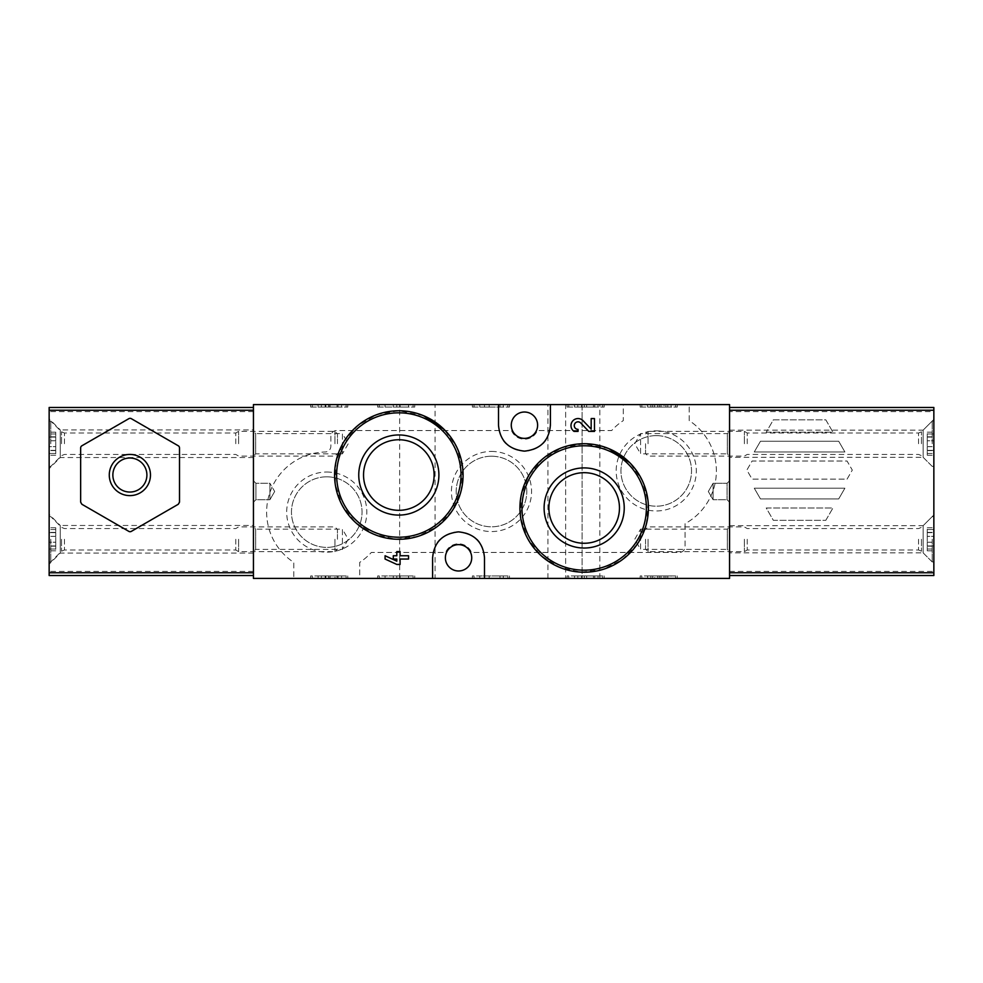 <?xml version="1.0" encoding="UTF-8"?>
<svg xmlns="http://www.w3.org/2000/svg" width="983" height="983" viewBox="0 0 983 983"><rect width="100%" height="100%" fill="white"/><g stroke="black" fill="none" stroke-linecap="round" stroke-linejoin="round"><path stroke-width="0.74" stroke-dasharray="4.92 3.69" d="M568.764 404.591L602.542 404.591L568.764 404.591L568.764 407.06L567.117 407.06L567.117 404.591L567.117 407.06L604.189 407.06L604.189 404.591L602.542 404.591L604.189 404.591L604.189 407.06L568.764 407.06L568.764 404.591M641.838 404.591L675.604 404.591L641.838 404.591L641.838 407.06L640.191 407.06L640.191 404.591L640.191 407.06L677.25 407.06L677.25 404.591L675.604 404.591L677.25 404.591L677.25 407.06L641.838 407.06L641.838 404.591M623.296 404.591L253.442 404.591L253.442 578.409L359.704 578.409L359.704 562.399A60.135 60.135 0 0 0 371.328 552.458L445.606 552.458A14.008 14.008 0 0 1 471.496 552.458L679.314 552.458A5.763 5.763 0 0 0 685.077 546.695L685.077 523.681A60.135 60.135 0 0 0 689.194 420.601L689.194 404.591L623.296 404.591L623.296 420.601A60.135 60.135 0 0 0 611.672 430.542L537.394 430.542A14.008 14.008 0 0 1 511.504 430.542L336.641 430.542A5.763 5.763 0 0 0 330.866 436.305L330.866 446.221A5.763 5.763 0 0 1 325.25 451.983A60.135 60.135 0 0 0 293.806 562.399L293.806 578.409L293.806 562.399A60.135 60.135 0 0 1 325.25 451.983A5.763 5.763 0 0 0 330.866 446.221L330.866 436.305A5.763 5.763 0 0 1 336.641 430.542L511.504 430.542A14.008 14.008 0 0 0 537.394 430.542L611.672 430.542A60.135 60.135 0 0 1 623.296 420.601L623.296 404.591M729.558 404.591L689.194 404.591L689.194 420.601A60.135 60.135 0 0 1 685.077 523.681L685.077 546.695A5.763 5.763 0 0 1 679.314 552.458L471.496 552.458A14.008 14.008 0 0 0 445.606 552.458L371.328 552.458A60.135 60.135 0 0 1 359.704 562.399L359.704 578.409L729.558 578.409L729.558 404.591M435.076 404.591L399.651 404.591L435.076 404.591L435.076 578.409L399.651 578.409L435.076 578.409M565.643 404.591L547.924 404.591L565.643 404.591L565.643 578.409L582.108 578.409L547.924 578.409L565.643 578.409L565.643 404.591M582.108 404.591L599.827 404.591L582.108 404.591L582.108 578.409L599.827 578.409L582.108 578.409L582.108 404.591M312.336 404.591L346.114 404.591L312.336 404.591L312.336 407.06L310.689 407.06L310.689 404.591L310.689 407.06L347.761 407.06L347.761 404.591L346.114 404.591L347.761 404.591L347.761 407.06L312.336 407.06L312.336 404.591M474.039 404.591L507.806 404.591L474.039 404.591L474.039 407.06L472.393 407.06L472.393 404.591L472.393 407.06L509.452 407.06L509.452 404.591L507.806 404.591L509.452 404.591L509.452 407.06L474.039 407.06L474.039 404.591M379.303 404.591L413.081 404.591L379.303 404.591L379.303 407.06L377.656 407.06L377.656 404.591L377.656 407.06L414.728 407.06L414.728 404.591L413.081 404.591L414.728 404.591L414.728 407.06L379.303 407.06L379.303 404.591M578.029 431.426L578.029 429.362C570.939 429.116 575.657 418.082 580.756 423.009L588.768 431.426M594.469 431.426L594.469 418.561L591.176 418.561L591.176 429.19L583.14 420.749C576.259 413.241 565.569 426.143 574.072 431.426M608.932 448.678L584.172 443.726L562.411 447.523L543.28 458.422L528.952 475.133L521.101 495.739L520.671 517.758L527.638 538.512L541.08 555.628L559.511 567.302L580.965 572.143L602.837 569.452L622.386 559.622L637.426 543.906L646.384 524.013L648.153 502.08L642.378 480.773L629.759 462.698M423.538 415.711L398.828 410.771L377.091 414.556L358.095 425.344L343.866 441.76L335.903 462.071L335.215 484.066L342.035 505.078L355.551 522.514L374.13 534.347L395.645 539.2L417.542 536.485L437.189 526.569L452.34 510.582L461.211 490.357L462.735 468.35L456.776 447.265L444.205 429.534M396.813 551.574L396.813 555.751L393.286 555.751L393.286 559.044L396.813 559.044L396.813 561.158L385.078 555.751L385.078 559.044L396.813 564.439L400.093 564.439L400.093 559.044L408.547 559.044L408.547 555.751L400.093 555.751L400.093 551.574M377.656 578.409L413.081 578.409L377.656 578.409L377.656 575.94L414.728 575.94L377.656 575.94L377.656 578.409M413.081 578.409L414.728 578.409L413.081 578.409L413.081 575.94L413.081 578.409M567.117 578.409L602.542 578.409L567.117 578.409L567.117 575.94L604.189 575.94L567.117 575.94L567.117 578.409M602.542 578.409L604.189 578.409L602.542 578.409L602.542 575.94L602.542 578.409M472.393 578.409L507.806 578.409L472.393 578.409L472.393 575.94L509.452 575.94L472.393 575.94L472.393 578.409M507.806 578.409L509.452 578.409L507.806 578.409L507.806 575.94L507.806 578.409M640.191 578.409L675.604 578.409L640.191 578.409L640.191 575.94L677.25 575.94L640.191 575.94L640.191 578.409M675.604 578.409L677.25 578.409L675.604 578.409L675.604 575.94L675.604 578.409M310.689 578.409L346.114 578.409L310.689 578.409L310.689 575.94L347.761 575.94L310.689 575.94L310.689 578.409M346.114 578.409L347.761 578.409L346.114 578.409L346.114 575.94L346.114 578.409M471.729 557.816A13.184 13.184 0 0 0 458.545 544.631A13.184 13.184 0 0 0 445.373 557.816A13.184 13.184 0 0 0 458.545 570.988A13.184 13.184 0 0 0 471.729 557.816M537.627 425.184A13.184 13.184 0 0 0 524.455 412.012A13.184 13.184 0 0 0 511.271 425.184A13.184 13.184 0 0 0 524.455 438.369A13.184 13.184 0 0 0 537.627 425.184M729.558 456.075L729.558 431.365L729.558 456.075L727.334 453.851L727.334 433.589L727.334 453.851L640.597 453.851L640.597 433.589L640.597 453.851L634.748 443.726L640.597 433.589L727.334 433.589L729.558 431.365M729.558 551.635L729.558 526.925L729.558 551.635L727.334 549.411L727.334 529.149L727.334 549.411L640.597 549.411L640.597 529.149L640.597 549.411L634.748 539.274L640.597 529.149L727.334 529.149L729.558 526.925M729.558 480.785L729.558 502.215L729.558 480.785L729.558 502.215L729.558 480.785L727.088 483.267L727.088 499.733L727.088 483.267L727.088 499.733L727.088 483.267L729.558 480.785M253.442 526.925L253.442 551.635L253.442 526.925L255.666 529.149L255.666 549.411L255.666 529.149L342.403 529.149L342.403 549.411L342.403 529.149L348.252 539.274L342.403 549.411L255.666 549.411L253.442 551.635M253.442 431.365L253.442 456.075L253.442 431.365L255.666 433.589L255.666 453.851L255.666 433.589L342.403 433.589L342.403 453.851L342.403 433.589L348.252 443.726L342.403 453.851L255.666 453.851L253.442 456.075M253.442 480.785L253.442 502.215L253.442 480.785L253.442 502.215L253.442 480.785L255.912 483.267L255.912 499.733L255.912 483.267L269.907 483.267L269.907 499.733L269.907 483.267L269.907 499.733L269.907 483.267L255.912 483.267L255.912 499.733L255.912 483.267L253.442 480.785M584.172 472.688A35.277 35.277 0 0 1 614.731 525.61A35.277 35.277 0 0 1 553.613 525.61A35.277 35.277 0 0 1 584.172 472.688M398.828 439.745A35.277 35.277 0 0 1 429.387 492.667A35.277 35.277 0 0 1 368.269 492.667A35.277 35.277 0 0 1 398.828 439.745M489.19 578.409L489.19 575.94L484.496 575.94L484.496 578.409L503.284 578.409L479.802 578.409L489.19 578.409L484.496 578.409L484.496 557.816A25.951 25.951 0 0 0 479.409 542.37M477.025 539.593A25.951 25.951 0 0 0 458.52 531.864M458.422 531.864A25.951 25.951 0 0 0 440.052 539.618M437.533 542.604A25.951 25.951 0 0 0 432.606 557.816L432.606 578.409M498.504 404.591L498.504 425.184A25.951 25.951 0 0 0 503.591 440.63M505.975 443.407A25.951 25.951 0 0 0 524.48 451.136M524.578 451.136A25.951 25.951 0 0 0 542.948 443.382M545.467 440.396A25.951 25.951 0 0 0 550.394 425.184L550.394 404.591M326.749 472.024A40.07 40.07 0 0 1 361.449 532.122A40.07 40.07 0 0 1 292.049 532.122A40.07 40.07 0 0 1 326.749 472.024M656.251 430.837A40.07 40.07 0 0 1 690.951 490.935A40.07 40.07 0 0 1 621.551 490.935A40.07 40.07 0 0 1 656.251 430.837M491.5 451.43A40.07 40.07 0 0 1 526.2 511.529A40.07 40.07 0 0 1 456.8 511.529A40.07 40.07 0 0 1 491.5 451.43M491.5 456.223A35.277 35.277 0 0 1 522.059 509.145A35.277 35.277 0 0 1 460.941 509.145A35.277 35.277 0 0 1 491.5 456.223A35.277 35.277 0 0 1 522.059 509.145A35.277 35.277 0 0 1 460.941 509.145A35.277 35.277 0 0 1 491.5 456.223M656.251 435.629A35.277 35.277 0 0 1 686.798 488.551A35.277 35.277 0 0 1 625.692 488.551A35.277 35.277 0 0 1 656.251 435.629A35.277 35.277 0 0 1 686.798 488.551A35.277 35.277 0 0 1 625.692 488.551A35.277 35.277 0 0 1 656.251 435.629M326.749 476.816A35.277 35.277 0 0 1 357.308 529.739A35.277 35.277 0 0 1 296.202 529.739A35.277 35.277 0 0 1 326.749 476.816A35.277 35.277 0 0 1 357.308 529.739A35.277 35.277 0 0 1 296.202 529.739A35.277 35.277 0 0 1 326.749 476.816M713.093 483.267L713.093 499.733L713.093 483.267L727.088 483.267L713.093 483.267L713.093 499.733L713.093 483.267L708.325 491.5L713.093 483.267M274.675 491.5L269.907 499.733L274.675 491.5L269.907 483.267L274.675 491.5M399.651 578.409L399.651 404.591M347.761 578.409L347.761 575.94L347.761 578.409M325.803 575.94L325.803 578.409L318.099 578.409L318.099 575.94L341.58 575.94L318.099 575.94L318.099 578.409L328.949 578.409L328.949 575.94M321.392 578.409L321.392 575.94L321.392 578.409M325.803 578.409L341.58 578.409L337.058 578.409L337.058 575.94M328.949 578.409L338.054 578.409L335.006 578.409L335.006 575.94M335.006 578.409L337.058 578.409M330.079 578.409L330.079 575.94L330.079 578.409M677.25 578.409L677.25 575.94L677.25 578.409M659.335 575.94L659.335 578.409L647.6 578.409L654.641 578.409L654.641 575.94L654.641 578.409L667.789 578.409L664.029 578.409L664.029 575.94L671.082 575.94L647.6 575.94L667.789 575.94L664.029 575.94L664.029 578.409L671.082 578.409L671.082 575.94M659.335 578.409L671.082 578.409M660.981 578.409L660.981 575.94L660.981 578.409M657.688 578.409L657.688 575.94L657.688 578.409M509.452 578.409L509.452 575.94L509.452 578.409M479.802 578.409L479.802 575.94L499.991 575.94L479.802 575.94L479.802 578.409M499.991 578.409L499.991 575.94L503.284 575.94L499.991 575.94L499.991 578.409M503.284 578.409L503.284 575.94L503.284 578.409M484.496 578.409L484.496 575.94L489.19 575.94M604.189 578.409L604.189 575.94L604.189 578.409M586.679 578.409L574.539 578.409L581.58 578.409L581.58 575.94L581.58 578.409L577.82 578.409L598.008 578.409L594.727 578.409L594.727 575.94L574.539 575.94L598.008 575.94L594.727 575.94L594.727 578.409L586.679 578.409L586.679 575.94M598.008 578.409L598.008 575.94L598.008 578.409M593.474 578.409L593.474 575.94M414.728 578.409L414.728 575.94L414.728 578.409M385.078 578.409L385.078 575.94L396.813 575.94L385.078 575.94L385.078 578.409L396.813 578.409L396.813 575.94L393.286 575.94L400.093 575.94L396.813 575.94L396.813 578.409L385.078 578.409M393.286 578.409L393.286 575.94L393.286 578.409L396.813 578.409L396.813 575.94L396.813 578.409L393.286 578.409M396.813 578.409L408.547 578.409L400.093 578.409L400.093 575.94L408.547 575.94L400.093 575.94L400.093 578.409L396.813 578.409L396.813 575.94M408.547 578.409L408.547 575.94L408.547 578.409M400.093 578.409L400.093 575.94L400.093 578.409M335.006 407.06L328.666 407.06L330.079 407.06L330.079 404.591L330.079 407.06L318.099 407.06L318.099 404.591L338.054 404.591L335.006 404.591L337.058 404.591L337.058 407.06L335.006 407.06L335.006 404.591M328.949 407.06L328.949 404.591M325.803 407.06L325.803 404.591L321.392 404.591L321.392 407.06L321.392 404.591L318.099 404.591L318.099 407.06L337.058 407.06M325.803 404.591L337.058 404.591M667.789 407.06L660.981 407.06L660.981 404.591L660.981 407.06L647.6 407.06L647.6 404.591L654.641 404.591L654.641 407.06L654.641 404.591L650.881 404.591L667.789 404.591L664.029 404.591L664.029 407.06L664.029 404.591L671.082 404.591L659.335 404.591L659.335 407.06L671.082 407.06L664.029 407.06L667.789 407.06L667.789 404.591M657.688 407.06L657.688 404.591L657.688 407.06M647.6 407.06L659.335 407.06M647.6 404.591L659.335 404.591M479.802 407.06L479.802 404.591L503.284 404.591L479.802 404.591L479.802 407.06L499.991 407.06L479.802 407.06M484.496 407.06L484.496 404.591L484.496 407.06L489.19 407.06L484.496 407.06M489.19 407.06L489.19 404.591M499.991 407.06L499.991 404.591L499.991 407.06L503.284 407.06L499.991 407.06L499.991 404.591L499.991 407.06M503.284 407.06L503.284 404.591L503.284 407.06M584.295 407.06L598.008 407.06L574.539 407.06L581.58 407.06L581.58 404.591L577.82 404.591L598.008 404.591L574.539 404.591L581.58 404.591L581.58 407.06L577.82 407.06L584.295 407.06L584.295 404.591M593.474 407.06L593.474 404.591M598.008 407.06L598.008 404.591L598.008 407.06M594.727 407.06L594.727 404.591L594.727 407.06M385.078 407.06L385.078 404.591L408.547 404.591L385.078 404.591L385.078 407.06L396.813 407.06L385.078 407.06M396.813 407.06L396.813 404.591L396.813 407.06L400.093 407.06L396.813 407.06L396.813 404.591L396.813 407.06L393.286 407.06L396.813 407.06L396.813 404.591M400.093 407.06L400.093 404.591L400.093 407.06L408.547 407.06L400.093 407.06L400.093 404.591L400.093 407.06M408.547 407.06L408.547 404.591L408.547 407.06M393.286 407.06L393.286 404.591L393.286 407.06M165.476 511.664L131.317 531.385L128.847 531.385L94.687 511.664M81.896 504.279A2.47 2.47 0 0 1 80.655 502.129L80.655 447.916L81.896 445.778L128.847 418.672L131.317 418.672L178.267 445.778L179.508 447.916L179.508 502.129A2.47 2.47 0 0 1 178.267 504.279M253.442 410.243L253.442 575.522L49.15 575.522L49.15 407.478L253.442 407.478L253.442 410.243M253.442 575.522L253.442 407.478M253.442 525.475L253.442 553.073L253.442 525.475L60.27 525.475L60.27 553.073L60.27 525.475L49.15 514.355L49.15 564.193L49.15 514.355M253.442 429.927L253.442 457.525L253.442 429.927L60.27 429.927L60.27 457.525L60.27 429.927L49.15 418.807L49.15 468.645L49.15 418.807M129.879 458.004A17.03 17.03 0 0 1 146.909 475.022A17.03 17.03 0 0 1 129.879 492.053A17.03 17.03 0 0 1 112.848 475.022A17.03 17.03 0 0 1 129.879 458.004M49.15 443.726L49.15 421.068L49.15 443.726M49.15 453.482L49.15 450.374L49.15 455.252L49.15 453.482L55.736 453.482L55.736 450.374L55.736 455.252L55.736 453.482L49.15 453.482M49.15 446.663L49.15 436.808L49.15 446.663L55.736 446.663L55.736 450.644L55.736 436.808L55.736 446.663L49.15 446.663M49.15 436.894L49.15 432.188L49.15 437.066L55.736 437.066L55.736 432.188L55.736 437.066L49.15 436.894M50.797 443.726L50.797 421.068L50.797 443.726M235.76 443.726L235.76 433.011L235.76 443.726M238.611 443.726L238.611 431.365L238.611 443.726M334.933 443.726L334.933 431.365L334.933 443.726M337.464 443.726L337.464 433.896L337.464 443.726M49.15 539.274L49.15 561.932L49.15 539.274M49.15 549.03L49.15 545.934L49.15 550.812L49.15 549.03L55.736 549.03L55.736 545.934L55.736 550.812L55.736 549.03L49.15 549.03M49.15 542.211L49.15 532.356L49.15 542.211L55.736 542.211L55.736 546.192L55.736 532.356L55.736 542.211L49.15 542.211M49.15 532.454L49.15 527.748L49.15 532.626L55.736 532.626L55.736 527.748L55.736 532.626L49.15 532.454M50.797 539.274L50.797 561.932L50.797 539.274M235.76 539.274L235.76 549.989L235.76 539.274M238.611 539.274L238.611 551.635L238.611 539.274M334.933 539.274L334.933 551.635L334.933 539.274M337.464 539.274L337.464 529.444L337.464 539.274M838.708 498.909L844.889 488.207L754.268 488.207L760.461 498.909L838.708 498.909L844.889 488.207L754.268 488.207L760.461 498.909L838.708 498.909M754.268 451.959L844.889 451.959L838.708 441.256L760.461 441.256L754.268 451.959L844.889 451.959L838.708 441.256L760.461 441.256L754.268 451.959M933.85 411.594L933.85 575.522L729.558 575.522L729.558 407.478L933.85 407.478L933.85 411.594L729.558 411.594L729.558 575.522M847.063 479.139L852.298 470.083L847.063 461.027L752.093 461.027L746.859 470.083L752.093 479.139L847.063 479.139L852.298 470.083L847.063 461.027L752.093 461.027L746.859 470.083L752.093 479.139L847.063 479.139M766.224 432.188L832.945 432.188L825.806 419.839L773.351 419.839L766.224 432.188L832.945 432.188L825.806 419.839L773.351 419.839L766.224 432.188M825.806 520.326L832.945 507.978L766.224 507.978L773.351 520.326L825.806 520.326L832.945 507.978L766.224 507.978L773.351 520.326L825.806 520.326M729.558 407.478L729.558 411.594M729.558 457.316L729.558 430.136L729.558 457.316L923.135 457.316L923.135 430.136L923.135 457.316L933.85 468.019L933.85 419.422L933.85 468.019M729.558 552.864L729.558 525.684L729.558 552.864L923.135 552.864L923.135 525.684L923.135 552.864L933.85 563.578L933.85 514.981L933.85 563.578M933.85 539.274L933.85 561.932L933.85 539.274M933.85 529.518L933.85 532.626L933.85 527.748L933.85 529.518L927.264 529.518L927.264 532.626L927.264 527.748L927.264 529.518L933.85 529.518M933.85 536.337L933.85 546.192L933.85 536.337L927.264 536.337L927.264 532.356L927.264 546.192L927.264 536.337L933.85 536.337M933.85 546.106L933.85 550.812L933.85 545.934L927.264 545.934L927.264 550.812L927.264 545.934L933.85 546.106M932.203 539.274L932.203 561.932L932.203 539.274M747.24 539.274L747.24 549.989L747.24 539.274M744.389 539.274L744.389 551.635L744.389 539.274M648.067 539.274L648.067 551.635L648.067 539.274M645.536 539.274L645.536 549.104L645.536 539.274M933.85 443.726L933.85 421.068L933.85 443.726M933.85 433.97L933.85 437.066L933.85 432.188L933.85 433.97L927.264 433.97L927.264 437.066L927.264 432.188L927.264 433.97L933.85 433.97M933.85 440.789L933.85 450.644L933.85 440.789L927.264 440.789L927.264 436.808L927.264 450.644L927.264 440.789L933.85 440.789M933.85 450.546L933.85 455.252L933.85 450.374L927.264 450.374L927.264 455.252L927.264 450.374L933.85 450.546M932.203 443.726L932.203 421.068L932.203 443.726M747.24 443.726L747.24 433.011L747.24 443.726M744.389 443.726L744.389 431.365L744.389 443.726M648.067 443.726L648.067 431.365L648.067 443.726M645.536 443.726L645.536 453.556L645.536 443.726M312.336 578.409L312.336 575.94L312.336 578.409M641.838 578.409L641.838 575.94L641.838 578.409M665.909 578.409L665.909 575.94M652.761 578.409L652.761 575.94M474.039 578.409L474.039 575.94L474.039 578.409M568.764 578.409L568.764 575.94L568.764 578.409M584.295 578.409L584.295 575.94M379.303 578.409L379.303 575.94L379.303 578.409M346.114 407.06L346.114 404.591L346.114 407.06M675.604 407.06L675.604 404.591L675.604 407.06M652.761 407.06L652.761 404.591M665.909 407.06L665.909 404.591M507.806 407.06L507.806 404.591L507.806 407.06M602.542 407.06L602.542 404.591L602.542 407.06M586.679 407.06L586.679 404.591M413.081 407.06L413.081 404.591L413.081 407.06M253.442 571.406L49.15 571.406M253.442 411.594L49.15 411.594M61.536 443.726L61.536 431.807L61.536 443.726M64.448 443.726L64.448 433.011L64.448 443.726M55.736 450.546L49.15 450.546L55.736 450.546M55.736 440.789L49.15 440.789L55.736 440.789M55.736 433.97L49.15 433.97L55.736 433.97M61.536 539.274L61.536 551.193L61.536 539.274M64.448 539.274L64.448 549.989L64.448 539.274M55.736 546.106L49.15 546.106L55.736 546.106M55.736 536.337L49.15 536.337L55.736 536.337M55.736 529.518L49.15 529.518L55.736 529.518M729.558 571.406L933.85 571.406M921.464 539.274L921.464 551.193L921.464 539.274M918.552 539.274L918.552 549.989L918.552 539.274M927.264 532.454L933.85 532.454L927.264 532.454M927.264 542.211L933.85 542.211L927.264 542.211M927.264 549.03L933.85 549.03L927.264 549.03M921.464 443.726L921.464 431.807L921.464 443.726M918.552 443.726L918.552 433.011L918.552 443.726M927.264 436.894L933.85 436.894L927.264 436.894M927.264 446.663L933.85 446.663L927.264 446.663M927.264 453.482L933.85 453.482L927.264 453.482M708.325 491.5L713.093 499.733L727.088 499.733L729.558 502.215L727.088 499.733L713.093 499.733L708.325 491.5M255.912 499.733L253.442 502.215L255.912 499.733L269.907 499.733L255.912 499.733M547.924 578.409L547.924 404.591M599.827 578.409L599.827 404.591M341.58 578.409L341.58 575.94M325.14 578.409L325.14 575.94M338.054 578.409L338.054 575.94M328.666 578.409L328.666 575.94M667.789 578.409L667.789 575.94M650.881 578.409L650.881 575.94M647.6 578.409L647.6 575.94M577.82 578.409L577.82 575.94M574.539 578.409L574.539 575.94M338.054 407.06L338.054 404.591M328.666 407.06L328.666 404.591M341.58 407.06L341.58 404.591M325.14 407.06L325.14 404.591M650.881 407.06L650.881 404.591M671.082 407.06L671.082 404.591M577.82 407.06L577.82 404.591M574.539 407.06L574.539 404.591M253.442 457.525L60.27 457.525L49.15 468.645M253.442 553.073L60.27 553.073L49.15 564.193M49.15 466.372L50.797 466.372L61.536 455.633L64.448 454.429L235.76 454.429L238.611 456.075L334.933 456.075L337.464 453.556M49.15 421.068L50.797 421.068L61.536 431.807L64.448 433.011L235.76 433.011L238.611 431.365L334.933 431.365L337.464 433.896M55.736 450.374L49.15 450.374L55.736 450.374M55.736 450.644L49.15 450.644L55.736 450.644M55.736 436.808L49.15 436.808L55.736 436.808M55.736 437.066L49.15 437.066L55.736 437.066M55.736 432.188L49.15 432.188M55.736 455.252L49.15 455.252M49.15 561.932L50.797 561.932L61.536 551.193L64.448 549.989L235.76 549.989L238.611 551.635L334.933 551.635L337.464 549.104M49.15 516.628L50.797 516.628L61.536 527.367L64.448 528.571L235.76 528.571L238.611 526.925L334.933 526.925L337.464 529.444M55.736 545.934L49.15 545.934L55.736 545.934M55.736 546.192L49.15 546.192L55.736 546.192M55.736 532.356L49.15 532.356L55.736 532.356M55.736 532.626L49.15 532.626L55.736 532.626M55.736 527.748L49.15 527.748M55.736 550.812L49.15 550.812M729.558 525.684L923.135 525.684L933.85 514.981M729.558 430.136L923.135 430.136L933.85 419.422M933.85 516.628L932.203 516.628L921.464 527.367L918.552 528.571L747.24 528.571L744.389 526.925L648.067 526.925L645.536 529.444M933.85 561.932L932.203 561.932L921.464 551.193L918.552 549.989L747.24 549.989L744.389 551.635L648.067 551.635L645.536 549.104M927.264 532.626L933.85 532.626L927.264 532.626M927.264 532.356L933.85 532.356L927.264 532.356M927.264 546.192L933.85 546.192L927.264 546.192M927.264 545.934L933.85 545.934L927.264 545.934M927.264 550.812L933.85 550.812M927.264 527.748L933.85 527.748M933.85 421.068L932.203 421.068L921.464 431.807L918.552 433.011L747.24 433.011L744.389 431.365L648.067 431.365L645.536 433.896M933.85 466.372L932.203 466.372L921.464 455.633L918.552 454.429L747.24 454.429L744.389 456.075L648.067 456.075L645.536 453.556M927.264 437.066L933.85 437.066L927.264 437.066M927.264 436.808L933.85 436.808L927.264 436.808M927.264 450.644L933.85 450.644L927.264 450.644M927.264 450.374L933.85 450.374L927.264 450.374M927.264 455.252L933.85 455.252M927.264 432.188L933.85 432.188"/><path stroke-width="1.47" d="M498.504 404.591L253.442 404.591L253.442 578.409L432.606 578.409L432.606 557.816C433.982 542.247 442.633 533.597 458.52 531.864C474.445 533.572 483.095 542.223 484.496 557.816L484.496 578.409L729.558 578.409L729.558 404.591L498.504 404.591L498.504 425.184C499.905 440.777 508.555 449.428 524.48 451.136C540.367 449.403 549.018 440.753 550.394 425.184L550.394 404.591M578.029 431.426L574.072 431.426A7.041 7.041 0 0 1 572.659 421.043A7.041 7.041 0 0 1 583.14 420.749L591.176 429.19L591.176 418.561L594.469 418.561L594.469 431.426L588.768 431.426L580.756 423.009A3.76 3.76 0 0 0 574.576 424.115A3.76 3.76 0 0 0 578.029 429.362L578.029 431.426M629.759 462.698L608.932 448.678M444.205 429.534L423.538 415.711M400.093 551.574L396.813 551.574L396.813 555.751L393.286 555.751L393.286 559.044L396.813 559.044L396.813 561.158L385.078 555.751L385.078 559.044L396.813 564.439L400.093 564.439L400.093 559.044L408.547 559.044L408.547 555.751L400.093 555.751L400.093 551.574M432.606 578.409L484.496 578.409M584.172 467.908A40.07 40.07 0 0 1 618.872 528.006A40.07 40.07 0 0 1 549.472 528.006A40.07 40.07 0 0 1 584.172 467.908M584.172 443.726A64.251 64.251 0 0 1 639.81 540.097A64.251 64.251 0 0 1 528.522 540.097A64.251 64.251 0 0 1 584.172 443.726A64.251 64.251 0 0 1 639.81 540.097A64.251 64.251 0 0 1 528.522 540.097A64.251 64.251 0 0 1 584.172 443.726M584.172 472.688A35.277 35.277 0 0 1 614.731 525.61A35.277 35.277 0 0 1 553.613 525.61A35.277 35.277 0 0 1 584.172 472.688M398.828 434.953A40.07 40.07 0 0 1 433.528 495.063A40.07 40.07 0 0 1 364.128 495.063A40.07 40.07 0 0 1 398.828 434.953M398.828 410.771A64.251 64.251 0 0 1 454.478 507.154A64.251 64.251 0 0 1 343.19 507.154A64.251 64.251 0 0 1 398.828 410.771A64.251 64.251 0 0 1 454.478 507.154A64.251 64.251 0 0 1 343.19 507.154A64.251 64.251 0 0 1 398.828 410.771M398.828 439.745A35.277 35.277 0 0 1 429.387 492.667A35.277 35.277 0 0 1 368.269 492.667A35.277 35.277 0 0 1 398.828 439.745M479.409 542.37A25.951 25.951 0 0 0 477.025 539.593M440.052 539.618A25.951 25.951 0 0 0 437.533 542.604M458.545 570.988A13.184 13.184 0 0 0 469.96 551.217A13.184 13.184 0 0 0 447.142 551.217A13.184 13.184 0 0 0 458.545 570.988M503.591 440.63A25.951 25.951 0 0 0 505.975 443.407M542.948 443.382A25.951 25.951 0 0 0 545.467 440.396M524.455 438.369A13.184 13.184 0 0 0 535.858 418.598A13.184 13.184 0 0 0 513.04 418.598A13.184 13.184 0 0 0 524.455 438.369M81.896 504.279L128.847 531.385A2.47 2.47 0 0 0 131.317 531.385L178.267 504.279L179.508 502.129L179.508 447.916A2.47 2.47 0 0 0 178.267 445.778L131.317 418.672A2.47 2.47 0 0 0 128.847 418.672L81.896 445.778A2.47 2.47 0 0 0 80.655 447.916L80.655 502.129L81.896 504.279L94.687 511.664M253.442 407.478L49.15 407.478L49.15 575.522L253.442 575.522M165.476 511.664L178.267 504.279M129.879 454.429A20.594 20.594 0 0 1 147.708 485.319A20.594 20.594 0 0 1 112.037 485.319A20.594 20.594 0 0 1 129.879 454.429M129.879 458.004A17.03 17.03 0 0 1 144.624 483.538A17.03 17.03 0 0 1 115.134 483.538A17.03 17.03 0 0 1 129.879 458.004M729.558 407.478L933.85 407.478L933.85 575.522L729.558 575.522M584.172 445.778A62.187 62.187 0 0 1 638.028 539.077A62.187 62.187 0 0 1 530.316 539.077A62.187 62.187 0 0 1 584.172 445.778M398.828 412.835A62.187 62.187 0 0 1 452.684 506.122A62.187 62.187 0 0 1 344.972 506.122A62.187 62.187 0 0 1 398.828 412.835M253.442 572.757L49.15 572.757M253.442 410.243L49.15 410.243M729.558 572.757L933.85 572.757M729.558 410.243L933.85 410.243"/></g></svg>
